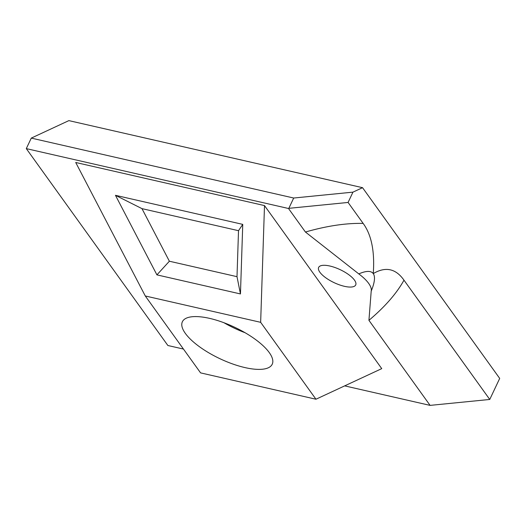<?xml version="1.0" encoding="UTF-8"?>
<svg xmlns="http://www.w3.org/2000/svg" width="526" height="526" viewBox="0 0 526 526"><rect width="100%" height="100%" fill="white"/><g stroke="black" fill="none" stroke-linecap="round" stroke-linejoin="round"><path stroke-width="0.79" d="M489.752 399.458L403.981 280.18C395.782 268.549 385.545 266.353 373.263 273.592C375.406 276.702 374.716 282.561 371.198 291.161L368.93 320.334L430.09 405.382L489.752 399.458L499.7 378.411L362.545 187.683L352.953 192.141L293.699 198.026L288.82 208.335L348.08 202.451L352.953 192.141M293.699 198.026L31.277 138.101L68.867 120.618L362.545 187.683M245.096 332.728A49.694 17.365 25.3 0 1 223.931 322.721M237.002 276.669L169.379 261.225L141.974 208.638L238.515 230.69L237.002 276.669L240.454 293.942L156.919 274.868L115.457 195.31L242.749 224.378L240.454 293.942M238.515 230.69L242.749 224.378M169.379 261.225L156.919 274.868M141.974 208.638L115.457 195.31M371.198 291.161A37.267 13.025 -154.7 0 0 358.785 273.895C366.188 270.699 371.014 270.601 373.263 273.592C374.854 251.494 371.481 234.767 363.15 223.412L348.08 202.451M288.82 208.335L288.511 208.5L305.428 232.025L358.785 273.895M288.511 208.5L26.3 148.621L167.879 345.503L183.456 349.06M430.09 405.382L344.668 385.874M344.477 286.328A20.494 7.167 25.3 0 1 325.548 277.623A20.494 7.167 25.3 0 1 318.644 267.418A20.494 7.167 25.3 0 1 340.237 269.7A20.494 7.167 25.3 0 1 355.707 284.941A20.494 7.167 25.3 0 1 344.477 286.328M260.653 322.32L264.499 205.587L75.711 162.475L145.281 295.974L200.584 372.881L315.955 399.227L260.653 322.32L145.281 295.974M264.499 205.587L381.745 368.634L315.955 399.227M244.998 367.595A49.694 17.365 25.3 0 1 199.111 346.476A49.694 17.365 25.3 0 1 182.377 321.748A49.694 17.365 25.3 0 1 234.721 327.284A49.694 17.365 25.3 0 1 272.225 364.222A49.694 17.365 25.3 0 1 244.998 367.595M26.3 148.621L31.277 138.101M368.93 320.334C385.006 306.75 396.689 293.37 403.981 280.18M363.15 223.412C346.101 223.017 326.856 225.891 305.428 232.025"/></g></svg>
